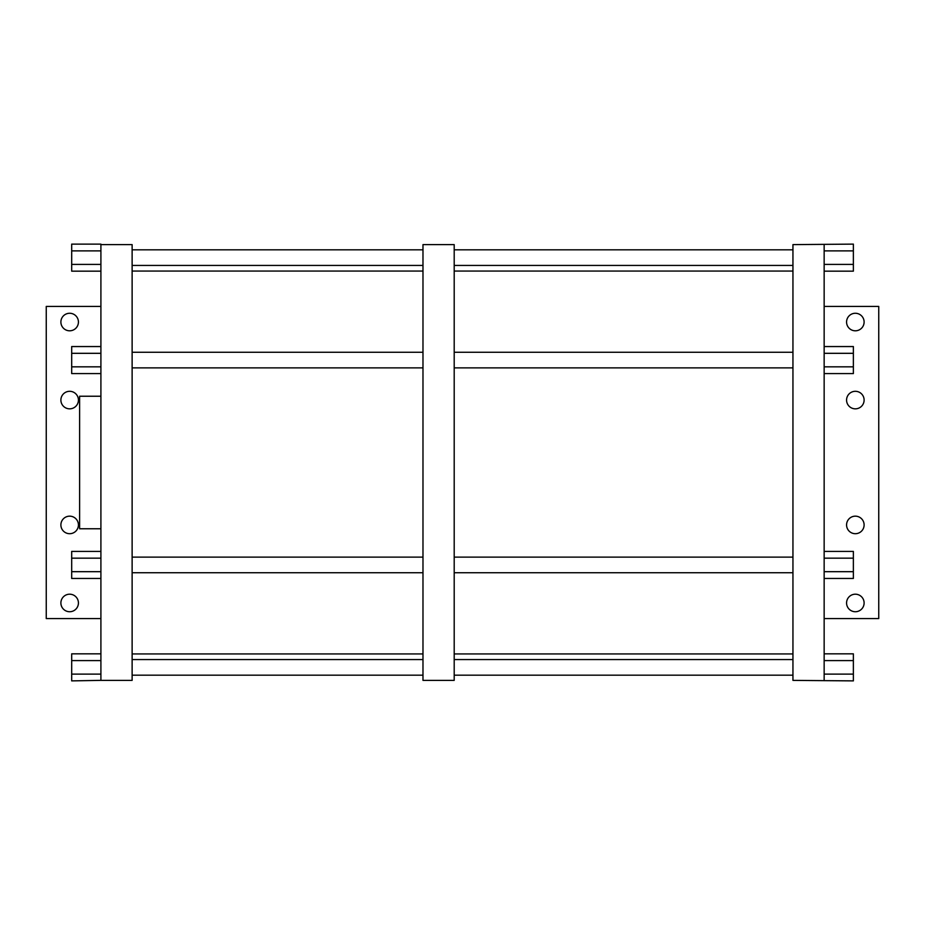 <?xml version="1.0" encoding="UTF-8"?>
<svg xmlns="http://www.w3.org/2000/svg" width="925" height="925" viewBox="0 0 925 925"><rect width="100%" height="100%" fill="white"/><g stroke="black" fill="none" stroke-linecap="round" stroke-linejoin="round"><path stroke-width="1.39" d="M60.888 602.961A8.776 8.776 0 0 1 69.664 594.197A8.776 8.776 0 0 1 78.428 602.961A8.776 8.776 0 0 1 69.664 611.737A8.776 8.776 0 0 1 60.888 602.961M100.906 306.429L46.25 306.429L46.25 618.571L100.906 618.571M60.888 524.926A8.776 8.776 0 0 1 69.664 516.162A8.776 8.776 0 0 1 78.428 524.926A8.776 8.776 0 0 1 69.664 533.702A8.776 8.776 0 0 1 60.888 524.926M60.888 400.074A8.776 8.776 0 0 1 69.664 391.298A8.776 8.776 0 0 1 78.428 400.074A8.776 8.776 0 0 1 69.664 408.838A8.776 8.776 0 0 1 60.888 400.074M60.888 322.039A8.776 8.776 0 0 1 69.664 313.263A8.776 8.776 0 0 1 78.428 322.039A8.776 8.776 0 0 1 69.664 330.803A8.776 8.776 0 0 1 60.888 322.039M824.152 618.571L878.75 618.571L878.75 306.429L824.152 306.429M846.572 602.961A8.776 8.776 0 0 1 855.336 594.197A8.776 8.776 0 0 1 864.112 602.961A8.776 8.776 0 0 1 855.336 611.737A8.776 8.776 0 0 1 846.572 602.961M846.572 524.926A8.776 8.776 0 0 1 855.336 516.162A8.776 8.776 0 0 1 864.112 524.926A8.776 8.776 0 0 1 855.336 533.702A8.776 8.776 0 0 1 846.572 524.926M846.572 400.074A8.776 8.776 0 0 1 855.336 391.298A8.776 8.776 0 0 1 864.112 400.074A8.776 8.776 0 0 1 855.336 408.838A8.776 8.776 0 0 1 846.572 400.074M846.572 322.039A8.776 8.776 0 0 1 855.336 313.263A8.776 8.776 0 0 1 864.112 322.039A8.776 8.776 0 0 1 855.336 330.803A8.776 8.776 0 0 1 846.572 322.039M824.152 250.883L853.37 250.883L853.37 244.119L792.945 244.616L792.945 680.384L853.37 680.881L853.37 674.117L824.152 674.117M824.152 244.628L824.152 680.372M824.152 660.6L853.37 660.6L853.37 674.117M824.152 653.848L853.37 653.848L853.37 660.6M824.152 571.685L853.37 571.685L853.37 578.449L824.152 578.449M824.152 558.168L853.37 558.168L853.37 571.685M824.152 551.416L853.37 551.416L853.37 558.168M824.152 353.315L853.37 353.315L853.37 373.584L824.152 373.584M824.152 366.832L853.37 366.832M824.152 346.551L853.37 346.551L853.37 353.315M824.152 271.152L853.37 271.152L853.37 264.4L824.152 264.4M853.37 250.883L853.37 264.4M792.945 675.169L454.198 675.169M792.945 659.56L454.198 659.56M422.979 659.56L132.125 659.56M422.979 675.169L132.125 675.169M454.198 244.616L454.198 680.384L422.979 680.384L422.979 244.616L454.198 244.616M100.906 244.616L132.125 244.616L132.125 680.384L100.906 680.384L100.906 244.119L71.688 244.119L71.688 250.883L100.906 250.883M100.906 578.449L71.688 578.449L71.688 551.416L100.906 551.416M100.906 571.685L71.688 571.685M100.906 558.168L71.688 558.168M100.906 674.117L71.688 674.117L71.688 680.881L100.906 680.372M100.906 653.848L71.688 653.848L71.688 660.6L100.906 660.6M71.688 674.117L71.688 660.6M100.906 264.4L71.688 264.4L71.688 250.883M100.906 271.152L71.688 271.152L71.688 264.4M100.906 353.315L71.688 353.315L71.688 346.551L100.906 346.551M100.906 366.832L71.688 366.832L71.688 353.315M100.906 373.584L71.688 373.584L71.688 366.832M100.906 396.235L79.619 396.235L79.619 528.765L100.906 528.765M792.945 265.44L454.198 265.44M792.945 249.831L454.198 249.831M422.979 249.831L132.125 249.831M422.979 265.44L132.125 265.44M792.945 367.873L454.198 367.873M792.945 352.263L454.198 352.263M422.979 352.263L132.125 352.263M422.979 367.873L132.125 367.873M792.945 572.737L454.198 572.737M792.945 557.127L454.198 557.127M422.979 557.127L132.125 557.127M422.979 572.737L132.125 572.737M792.945 271.06L454.198 271.06M792.945 653.94L454.198 653.94M422.979 653.94L132.125 653.94M422.979 271.06L132.125 271.06"/></g></svg>
